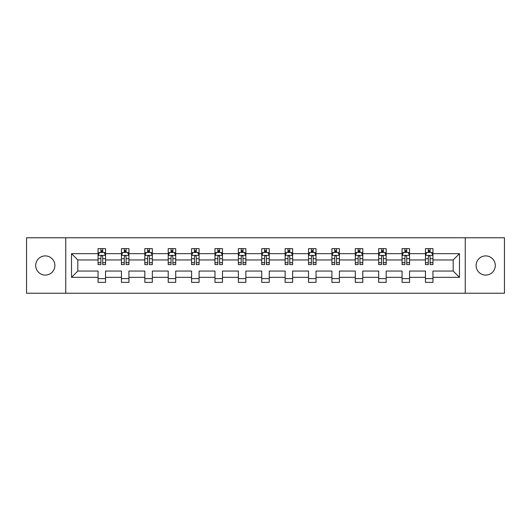 <?xml version="1.0" encoding="UTF-8"?>
<svg xmlns="http://www.w3.org/2000/svg" width="531" height="531" viewBox="0 0 531 531"><rect width="100%" height="100%" fill="white"/><g stroke="black" fill="none" stroke-linecap="round" stroke-linejoin="round"><path stroke-width="0.8" d="M485.712 255.909A9.591 9.591 0 0 0 476.115 265.5A9.591 9.591 0 0 0 485.712 275.091A9.591 9.591 0 0 0 495.304 265.5A9.591 9.591 0 0 0 485.712 255.909M45.288 255.909A9.591 9.591 0 0 0 35.696 265.5A9.591 9.591 0 0 0 45.288 275.091A9.591 9.591 0 0 0 54.885 265.5A9.591 9.591 0 0 0 45.288 255.909M465.249 293.231L504.45 293.231L504.45 237.769L465.249 237.769L465.249 293.231L65.751 293.231L65.751 237.769L26.55 237.769L26.55 293.231L65.751 293.231M432.944 277.341L432.944 271.049L453.182 271.049L459.481 277.341L432.944 277.341L432.944 282.366L425.45 282.366L425.45 277.341L409.56 277.341L409.56 282.366L402.067 282.366L402.067 277.341L386.176 277.341L386.176 282.366L378.676 282.366L378.676 277.341L362.786 277.341L362.786 282.366L355.292 282.366L355.292 277.341L339.402 277.341L339.402 282.366L331.908 282.366L331.908 277.341L316.018 277.341L316.018 282.366L308.524 282.366L308.524 277.341L292.634 277.341L292.634 282.366L285.14 282.366L285.14 277.341L269.25 277.341L269.25 282.366L261.75 282.366L261.75 277.341L245.86 277.341L245.86 282.366L238.366 282.366L238.366 277.341L222.476 277.341L222.476 282.366L214.982 282.366L214.982 277.341L199.092 277.341L199.092 282.366L191.598 282.366L191.598 277.341L175.708 277.341L175.708 282.366L168.214 282.366L168.214 277.341L152.324 277.341L152.324 282.366L144.824 282.366L144.824 277.341L128.933 277.341L128.933 282.366L121.44 282.366L121.44 277.341L105.55 277.341L105.55 282.366L98.056 282.366L98.056 277.341L71.519 277.341L71.519 253.659L98.056 253.659L98.056 248.634L105.55 248.634L105.55 253.659L121.44 253.659L121.44 248.634L128.933 248.634L128.933 253.659L144.824 253.659L144.824 248.634L152.324 248.634L152.324 253.659L168.214 253.659L168.214 248.634L175.708 248.634L175.708 253.659L191.598 253.659L191.598 248.634L199.092 248.634L199.092 253.659L214.982 253.659L214.982 248.634L222.476 248.634L222.476 253.659L238.366 253.659L238.366 248.634L245.86 248.634L245.86 253.659L261.75 253.659L261.75 248.634L269.25 248.634L269.25 253.659L285.14 253.659L285.14 248.634L292.634 248.634L292.634 253.659L308.524 253.659L308.524 248.634L316.018 248.634L316.018 253.659L331.908 253.659L331.908 248.634L339.402 248.634L339.402 253.659L355.292 253.659L355.292 248.634L362.786 248.634L362.786 253.659L378.676 253.659L378.676 248.634L386.176 248.634L386.176 253.659L402.067 253.659L402.067 248.634L409.56 248.634L409.56 253.659L425.45 253.659L425.45 248.634L432.944 248.634L432.944 253.659L459.481 253.659L459.481 277.341M465.249 237.769L65.751 237.769M425.45 253.659L425.45 259.951L409.56 259.951L409.56 253.659M409.56 277.341L409.56 271.049L425.45 271.049L425.45 277.341M402.067 253.659L402.067 259.951L386.176 259.951L386.176 253.659M386.176 277.341L386.176 271.049L402.067 271.049L402.067 277.341M378.676 253.659L378.676 259.951L362.786 259.951L362.786 253.659M362.786 277.341L362.786 271.049L378.676 271.049L378.676 277.341M355.292 253.659L355.292 259.951L339.402 259.951L339.402 253.659M339.402 277.341L339.402 271.049L355.292 271.049L355.292 277.341M331.908 253.659L331.908 259.951L316.018 259.951L316.018 253.659M316.018 277.341L316.018 271.049L331.908 271.049L331.908 277.341M308.524 253.659L308.524 259.951L292.634 259.951L292.634 253.659M292.634 277.341L292.634 271.049L308.524 271.049L308.524 277.341M285.14 253.659L285.14 259.951L269.25 259.951L269.25 253.659M269.25 277.341L269.25 271.049L285.14 271.049L285.14 277.341M261.75 253.659L261.75 259.951L245.86 259.951L245.86 253.659M245.86 277.341L245.86 271.049L261.75 271.049L261.75 277.341M238.366 253.659L238.366 259.951L222.476 259.951L222.476 253.659M222.476 277.341L222.476 271.049L238.366 271.049L238.366 277.341M214.982 253.659L214.982 259.951L199.092 259.951L199.092 253.659M199.092 277.341L199.092 271.049L214.982 271.049L214.982 277.341M191.598 253.659L191.598 259.951L175.708 259.951L175.708 253.659M175.708 277.341L175.708 271.049L191.598 271.049L191.598 277.341M168.214 253.659L168.214 259.951L152.324 259.951L152.324 253.659M152.324 277.341L152.324 271.049L168.214 271.049L168.214 277.341M144.824 253.659L144.824 259.951L128.933 259.951L128.933 253.659M128.933 277.341L128.933 271.049L144.824 271.049L144.824 277.341M121.44 253.659L121.44 259.951L105.55 259.951L105.55 253.659M105.55 277.341L105.55 271.049L121.44 271.049L121.44 277.341M98.056 253.659L98.056 259.951L77.818 259.951L77.818 271.049L98.056 271.049L98.056 277.341M71.519 253.659L77.818 259.951M453.182 271.049L453.182 259.951L432.944 259.951L432.944 253.659M428.298 252.384L430.097 252.384M404.914 252.384L406.713 252.384M381.53 252.384L383.329 252.384M358.14 252.384L359.938 252.384M334.756 252.384L336.554 252.384M311.372 252.384L313.171 252.384M287.988 252.384L289.787 252.384M264.597 252.384L266.403 252.384M241.213 252.384L243.012 252.384M217.829 252.384L219.628 252.384M194.446 252.384L196.244 252.384M171.062 252.384L172.86 252.384M147.671 252.384L149.47 252.384M124.287 252.384L126.086 252.384M100.903 252.384L102.702 252.384M98.056 278.616L105.55 278.616M121.44 278.616L128.933 278.616M144.824 278.616L152.324 278.616M168.214 278.616L175.708 278.616M191.598 278.616L199.092 278.616M214.982 278.616L222.476 278.616M238.366 278.616L245.86 278.616M261.75 278.616L269.25 278.616M285.14 278.616L292.634 278.616M308.524 278.616L316.018 278.616M331.908 278.616L339.402 278.616M355.292 278.616L362.786 278.616M378.676 278.616L386.176 278.616M402.067 278.616L409.56 278.616M425.45 278.616L432.944 278.616M77.818 271.049L71.519 277.341M459.481 253.659L453.182 259.951M102.702 250.586L100.903 250.586M99.463 252.637L98.056 252.637L98.056 248.634L100.903 248.634L100.903 252.457M98.056 262.719L98.056 264.597L100.903 264.597L100.903 262.719L98.056 262.719L98.056 259.951M105.55 259.951L105.55 264.597L102.702 264.597L102.702 256.579C102.105 255.424 101.501 255.424 100.903 256.579L100.903 262.719M104.142 252.637L105.55 252.637L105.55 248.634L102.702 248.634L102.702 252.457M105.55 255.457L104.049 252.457L99.556 252.457L98.056 255.457M126.086 250.586L124.287 250.586M122.847 252.637L121.44 252.637L121.44 248.634L124.287 248.634L124.287 252.457M121.44 262.719L121.44 264.597L124.287 264.597L124.287 262.719L121.44 262.719L121.44 259.951M128.933 259.951L128.933 264.597L126.086 264.597L126.086 256.579C125.489 255.424 124.891 255.424 124.287 256.579L124.287 262.719M127.526 252.637L128.933 252.637L128.933 248.634L126.086 248.634L126.086 252.457M128.933 255.457L127.433 252.457L122.94 252.457L121.44 255.457M149.47 250.586L147.671 250.586M146.237 252.637L144.824 252.637L144.824 248.634L147.671 248.634L147.671 252.457M144.824 262.719L144.824 264.597L147.671 264.597L147.671 262.719L144.824 262.719L144.824 259.951M152.324 259.951L152.324 264.597L149.47 264.597L149.47 256.579C148.872 255.424 148.275 255.424 147.671 256.579L147.671 262.719M150.91 252.637L152.324 252.637L152.324 248.634L149.47 248.634L149.47 252.457M152.324 255.457L150.824 252.457L146.324 252.457L144.824 255.457M172.86 250.586L171.062 250.586M169.621 252.637L168.214 252.637L168.214 248.634L171.062 248.634L171.062 252.457M168.214 262.719L168.214 264.597L171.062 264.597L171.062 262.719L168.214 262.719L168.214 259.951M175.708 259.951L175.708 264.597L172.86 264.597L172.86 256.579C172.256 255.424 171.659 255.424 171.062 256.579L171.062 262.719M174.294 252.637L175.708 252.637L175.708 248.634L172.86 248.634L172.86 252.457M175.708 255.457L174.208 252.457L169.708 252.457L168.214 255.457M196.244 250.586L194.446 250.586M193.005 252.637L191.598 252.637L191.598 248.634L194.446 248.634L194.446 252.457M191.598 262.719L191.598 264.597L194.446 264.597L194.446 262.719L191.598 262.719L191.598 259.951M199.092 259.951L199.092 264.597L196.244 264.597L196.244 256.579C195.647 255.424 195.043 255.424 194.446 256.579L194.446 262.719M197.685 252.637L199.092 252.637L199.092 248.634L196.244 248.634L196.244 252.457M199.092 255.457L197.592 252.457L193.098 252.457L191.598 255.457M219.628 250.586L217.829 250.586M216.389 252.637L214.982 252.637L214.982 248.634L217.829 248.634L217.829 252.457M214.982 262.719L214.982 264.597L217.829 264.597L217.829 262.719L214.982 262.719L214.982 259.951M222.476 259.951L222.476 264.597L219.628 264.597L219.628 256.579C219.031 255.424 218.433 255.424 217.829 256.579L217.829 262.719M221.069 252.637L222.476 252.637L222.476 248.634L219.628 248.634L219.628 252.457M222.476 255.457L220.976 252.457L216.482 252.457L214.982 255.457M243.012 250.586L241.213 250.586M239.773 252.637L238.366 252.637L238.366 248.634L241.213 248.634L241.213 252.457M238.366 262.719L238.366 264.597L241.213 264.597L241.213 262.719L238.366 262.719L238.366 259.951M245.86 259.951L245.86 264.597L243.012 264.597L243.012 256.579C242.415 255.424 241.817 255.424 241.213 256.579L241.213 262.719M244.452 252.637L245.86 252.637L245.86 248.634L243.012 248.634L243.012 252.457M245.86 255.457L244.366 252.457L239.866 252.457L238.366 255.457M266.403 250.586L264.597 250.586M263.164 252.637L261.75 252.637L261.75 248.634L264.597 248.634L264.597 252.457M261.75 262.719L261.75 264.597L264.597 264.597L264.597 262.719L261.75 262.719L261.75 259.951M269.25 259.951L269.25 264.597L266.403 264.597L266.403 256.579C265.799 255.424 265.201 255.424 264.597 256.579L264.597 262.719M267.836 252.637L269.25 252.637L269.25 248.634L266.403 248.634L266.403 252.457M269.25 255.457L267.75 252.457L263.25 252.457L261.75 255.457M289.787 250.586L287.988 250.586M286.548 252.637L285.14 252.637L285.14 248.634L287.988 248.634L287.988 252.457M285.14 262.719L285.14 264.597L287.988 264.597L287.988 262.719L285.14 262.719L285.14 259.951M292.634 259.951L292.634 264.597L289.787 264.597L289.787 256.579C289.189 255.424 288.585 255.424 287.988 256.579L287.988 262.719M291.227 252.637L292.634 252.637L292.634 248.634L289.787 248.634L289.787 252.457M292.634 255.457L291.134 252.457L286.634 252.457L285.14 255.457M313.171 250.586L311.372 250.586M309.931 252.637L308.524 252.637L308.524 248.634L311.372 248.634L311.372 252.457M308.524 262.719L308.524 264.597L311.372 264.597L311.372 262.719L308.524 262.719L308.524 259.951M316.018 259.951L316.018 264.597L313.171 264.597L313.171 256.579C312.573 255.424 311.969 255.424 311.372 256.579L311.372 262.719M314.611 252.637L316.018 252.637L316.018 248.634L313.171 248.634L313.171 252.457M316.018 255.457L314.518 252.457L310.024 252.457L308.524 255.457M336.554 250.586L334.756 250.586M333.315 252.637L331.908 252.637L331.908 248.634L334.756 248.634L334.756 252.457M331.908 262.719L331.908 264.597L334.756 264.597L334.756 262.719L331.908 262.719L331.908 259.951M339.402 259.951L339.402 264.597L336.554 264.597L336.554 256.579C335.957 255.424 335.36 255.424 334.756 256.579L334.756 262.719M337.995 252.637L339.402 252.637L339.402 248.634L336.554 248.634L336.554 252.457M339.402 255.457L337.902 252.457L333.408 252.457L331.908 255.457M359.938 250.586L358.14 250.586M356.706 252.637L355.292 252.637L355.292 248.634L358.14 248.634L358.14 252.457M355.292 262.719L355.292 264.597L358.14 264.597L358.14 262.719L355.292 262.719L355.292 259.951M362.786 259.951L362.786 264.597L359.938 264.597L359.938 256.579C359.341 255.424 358.744 255.424 358.14 256.579L358.14 262.719M361.379 252.637L362.786 252.637L362.786 248.634L359.938 248.634L359.938 252.457M362.786 255.457L361.292 252.457L356.792 252.457L355.292 255.457M383.329 250.586L381.53 250.586M380.09 252.637L378.676 252.637L378.676 248.634L381.53 248.634L381.53 252.457M378.676 262.719L378.676 264.597L381.53 264.597L381.53 262.719L378.676 262.719L378.676 259.951M386.176 259.951L386.176 264.597L383.329 264.597L383.329 256.579C382.725 255.424 382.128 255.424 381.53 256.579L381.53 262.719M384.763 252.637L386.176 252.637L386.176 248.634L383.329 248.634L383.329 252.457M386.176 255.457L384.676 252.457L380.176 252.457L378.676 255.457M406.713 250.586L404.914 250.586M403.474 252.637L402.067 252.637L402.067 248.634L404.914 248.634L404.914 252.457M402.067 262.719L402.067 264.597L404.914 264.597L404.914 262.719L402.067 262.719L402.067 259.951M409.56 259.951L409.56 264.597L406.713 264.597L406.713 256.579C406.115 255.424 405.511 255.424 404.914 256.579L404.914 262.719M408.153 252.637L409.56 252.637L409.56 248.634L406.713 248.634L406.713 252.457M409.56 255.457L408.06 252.457L403.567 252.457L402.067 255.457M430.097 250.586L428.298 250.586M426.858 252.637L425.45 252.637L425.45 248.634L428.298 248.634L428.298 252.457M425.45 262.719L425.45 264.597L428.298 264.597L428.298 262.719L425.45 262.719L425.45 259.951M432.944 259.951L432.944 264.597L430.097 264.597L430.097 256.579C429.499 255.424 428.895 255.424 428.298 256.579L428.298 262.719M431.537 252.637L432.944 252.637L432.944 248.634L430.097 248.634L430.097 252.457M432.944 255.457L431.444 252.457L426.951 252.457L425.45 255.457M105.51 255.384L98.096 255.384M105.55 262.719L102.702 262.719M100.903 258.703L98.056 258.703M105.55 258.703L102.702 258.703M102.702 251.541L100.903 251.541M128.9 255.384L121.48 255.384M128.933 262.719L126.086 262.719M124.287 258.703L121.44 258.703M128.933 258.703L126.086 258.703M126.086 251.541L124.287 251.541M152.284 255.384L144.863 255.384M152.324 262.719L149.47 262.719M147.671 258.703L144.824 258.703M152.324 258.703L149.47 258.703M149.47 251.541L147.671 251.541M175.668 255.384L168.247 255.384M175.708 262.719L172.86 262.719M171.062 258.703L168.214 258.703M175.708 258.703L172.86 258.703M172.86 251.541L171.062 251.541M199.052 255.384L191.631 255.384M199.092 262.719L196.244 262.719M194.446 258.703L191.598 258.703M199.092 258.703L196.244 258.703M196.244 251.541L194.446 251.541M222.443 255.384L215.022 255.384M222.476 262.719L219.628 262.719M217.829 258.703L214.982 258.703M222.476 258.703L219.628 258.703M219.628 251.541L217.829 251.541M245.826 255.384L238.406 255.384M245.86 262.719L243.012 262.719M241.213 258.703L238.366 258.703M245.86 258.703L243.012 258.703M243.012 251.541L241.213 251.541M269.21 255.384L261.79 255.384M269.25 262.719L266.403 262.719M264.597 258.703L261.75 258.703M269.25 258.703L266.403 258.703M266.403 251.541L264.597 251.541M292.594 255.384L285.174 255.384M292.634 262.719L289.787 262.719M287.988 258.703L285.14 258.703M292.634 258.703L289.787 258.703M289.787 251.541L287.988 251.541M315.978 255.384L308.557 255.384M316.018 262.719L313.171 262.719M311.372 258.703L308.524 258.703M316.018 258.703L313.171 258.703M313.171 251.541L311.372 251.541M339.369 255.384L331.948 255.384M339.402 262.719L336.554 262.719M334.756 258.703L331.908 258.703M339.402 258.703L336.554 258.703M336.554 251.541L334.756 251.541M362.753 255.384L355.332 255.384M362.786 262.719L359.938 262.719M358.14 258.703L355.292 258.703M362.786 258.703L359.938 258.703M359.938 251.541L358.14 251.541M386.137 255.384L378.716 255.384M386.176 262.719L383.329 262.719M381.53 258.703L378.676 258.703M386.176 258.703L383.329 258.703M383.329 251.541L381.53 251.541M409.52 255.384L402.1 255.384M409.56 262.719L406.713 262.719M404.914 258.703L402.067 258.703M409.56 258.703L406.713 258.703M406.713 251.541L404.914 251.541M432.904 255.384L425.49 255.384M432.944 262.719L430.097 262.719M428.298 258.703L425.45 258.703M432.944 258.703L430.097 258.703M430.097 251.541L428.298 251.541"/></g></svg>
